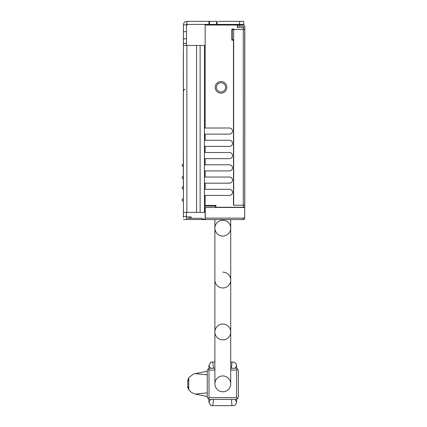<?xml version="1.0" encoding="UTF-8"?>
<svg xmlns="http://www.w3.org/2000/svg" width="427" height="427" viewBox="0 0 427 427"><rect width="100%" height="100%" fill="white"/><g stroke="black" fill="none" stroke-linecap="round" stroke-linejoin="round"><path stroke-width="0.64" d="M183.311 176.484L183.21 176.484A1.019 1.019 0 0 0 182.185 177.504L182.185 177.707A1.019 1.019 0 0 0 183.21 178.732L183.311 178.732M183.359 198.854L183.21 198.854A1.019 1.019 0 0 0 182.185 199.879L182.185 200.082A1.019 1.019 0 0 0 183.21 201.106L183.413 201.106M183.311 186.599L183.21 186.599A1.019 1.019 0 0 0 182.185 187.618L182.185 187.821A1.019 1.019 0 0 0 183.21 188.846L183.311 188.846M183.311 164.224L183.21 164.224A1.019 1.019 0 0 0 182.185 165.244L182.185 165.452A1.019 1.019 0 0 0 183.21 166.471L183.311 166.471M183.413 217.503L183.413 205.035M243.337 24.926L243.337 24.414M243.337 28.182L243.337 26.159M205.275 218.32L205.259 219.024L202.019 219.024L202.019 218.32L187.805 218.32L191.189 218.112L191.189 216.889L187.805 216.889A1.329 1.329 0 0 0 186.476 218.218A1.329 1.329 0 0 0 187.805 219.542L243.278 219.542A1.43 1.43 0 0 0 244.708 218.112L244.591 218.688M186.476 212.395L186.476 218.112M186.887 21.35L186.887 24.414L209.465 24.414L209.465 21.35L186.887 21.35A3.475 3.475 0 0 0 183.413 24.825L183.413 31.667L183.413 24.825L186.476 24.825L186.476 24.414L186.887 24.414A0.379 0.379 0 0 1 187.234 24.803A0.379 0.379 0 0 1 186.866 25.172A0.379 0.379 0 0 1 186.476 24.825L186.476 31.667L183.413 31.667L183.413 212.395L205.152 212.395L205.152 217.092A1.019 1.019 0 0 0 205.275 217.573M209.465 24.414L243.689 24.414L243.689 21.35L228.087 21.35M237.321 24.926L243.278 24.926A1.43 1.43 0 0 1 244.708 26.357L244.708 29.522L232.245 29.522L232.245 39.738L233.473 39.738L233.473 205.243L244.708 205.243L244.708 29.522M183.413 45.459L205.152 45.459L205.152 25.028L237.353 25.028L237.353 27.686L242.461 27.686A1.019 1.019 0 0 1 243.486 28.705L243.278 26.154L237.353 26.154M232.816 25.028L232.816 24.414M186.476 219.024L186.754 219.024M206.294 206.06L215.491 206.06L215.491 207.287L215.491 206.06M186.476 31.667L186.476 45.459M183.413 219.542L186.476 219.542L183.413 219.542M208.952 24.414L208.952 21.35L216.617 21.35L216.617 24.414M218.421 21.35L243.689 21.35M186.476 38.82L183.413 38.82L183.413 43.415L186.476 43.415M234.087 29.522L234.087 29.116L231.84 29.116L231.84 40.149L233.473 40.149M232.816 40.149L232.816 39.738M232.816 29.522L232.816 29.116M215.902 207.287L215.902 205.446L205.152 205.446L205.275 208.104M243.486 205.243L243.486 207.287M243.337 27.173L243.486 29.522M204.448 134.137L229.438 134.137A3.064 3.064 0 0 0 232.501 131.073A3.064 3.064 0 0 0 229.438 128.009L204.448 128.009L204.448 152.524L229.438 152.524A3.064 3.064 0 0 1 232.501 155.593A3.064 3.064 0 0 1 229.438 158.657L204.448 158.657L204.448 152.524M204.448 146.397L229.438 146.397A3.064 3.064 0 0 0 232.501 143.333A3.064 3.064 0 0 0 229.438 140.264L204.448 140.264M204.448 170.917L229.438 170.917A3.064 3.064 0 0 0 232.501 167.848A3.064 3.064 0 0 0 229.438 164.785L204.448 164.785L204.448 177.045L229.438 177.045A3.064 3.064 0 0 1 232.501 180.109A3.064 3.064 0 0 1 229.438 183.172L204.448 183.172L204.448 177.045M204.448 195.433L229.438 195.433A3.064 3.064 0 0 0 232.501 192.369A3.064 3.064 0 0 0 229.438 189.305L204.448 189.305L204.448 212.395M221.01 93.171A5.823 5.823 0 0 1 215.966 84.434A5.823 5.823 0 0 1 226.054 84.434A5.823 5.823 0 0 1 221.01 93.171M221.01 91.933A4.585 4.585 0 0 1 217.039 85.053A4.585 4.585 0 0 1 224.981 85.053A4.585 4.585 0 0 1 221.01 91.933M209.465 21.35L202.878 21.35M202.008 218.32L202.008 219.542M244.708 205.243L244.708 218.112L243.278 218.112L243.278 219.542M205.275 206.06L205.275 219.542M215.491 207.287L244.708 207.287M237.556 24.926L237.556 26.154M188.729 389.744L188.75 389.851C187.779 387.689 187.453 386.376 187.773 385.923A5.188 3.453 180 0 0 188.51 387.695C188.851 397.206 188.851 370.503 188.51 380.009A5.188 3.453 0 0 0 187.773 381.786L187.773 385.923M187.773 381.786C187.997 380.179 187.122 381.733 188.75 377.852L188.734 377.938M235.848 363.542L234.247 362.112L230.719 362.053M214.893 362.053L212.406 362.064L214.893 362.069M230.719 362.069L231.989 362.069L231.455 368.282M211.151 362.101L210.858 362.117M212.683 405.65L212.406 405.639M233.185 405.639L212.689 405.639L232.928 405.65M234.247 405.586L235.869 404.15A3.635 3.635 0 0 0 236.558 402.015L236.558 399.304M214.893 368.282L209.833 368.282L207.997 369.045L207.239 370.876L207.239 396.827L207.997 398.663L209.833 399.421L235.779 399.421L237.615 398.663L238.378 396.827L238.378 370.876L237.615 369.045L235.779 368.282L230.719 368.282M237.615 369.045L236.611 370.049L236.611 397.66L209 397.66L209 370.049L207.997 369.045M236.611 397.66L237.615 398.663M209 397.66L207.997 398.663M236.558 368.405L236.558 365.688A3.635 3.635 0 0 0 235.869 363.553A3.635 3.635 0 0 0 235.853 363.537A3.635 3.635 0 0 0 235.709 363.35M222.809 391.767A7.916 7.916 0 0 1 215.95 379.897A7.916 7.916 0 0 1 229.662 379.897A7.916 7.916 0 0 1 222.809 391.767M222.809 220.241A7.916 7.916 0 0 1 230.719 228.157A7.916 7.916 0 0 1 222.809 236.072A7.916 7.916 0 0 1 214.893 228.157A7.916 7.916 0 0 1 222.809 220.241M214.893 219.542L214.893 228.157A7.916 7.916 0 0 1 222.809 220.241A7.916 7.916 0 0 1 230.719 228.157L230.719 219.542M214.893 228.157L214.893 280.059A7.916 7.916 0 0 0 222.809 287.969A7.916 7.916 0 0 0 230.719 280.053A7.916 7.916 0 0 0 222.809 272.143A7.916 7.916 0 0 1 230.719 280.059L230.719 228.157M214.893 280.059A7.916 7.916 0 0 0 222.809 287.969A7.916 7.916 0 0 0 230.719 280.059A7.916 7.916 0 0 1 222.809 287.969A7.916 7.916 0 0 1 214.893 280.059L214.893 331.955A7.916 7.916 0 0 1 222.809 324.04A7.916 7.916 0 0 1 230.719 331.955A7.916 7.916 0 0 1 222.809 339.871A7.916 7.916 0 0 1 214.893 331.955L214.893 331.955A7.916 7.916 0 0 1 222.809 324.04A7.916 7.916 0 0 1 230.719 331.955L230.719 280.059M214.893 383.852A7.916 7.916 0 0 0 222.809 391.767A7.916 7.916 0 0 0 230.719 383.852L230.719 331.955A7.916 7.916 0 0 0 222.809 324.04A7.916 7.916 0 0 0 214.893 331.955L214.893 383.852M183.413 44.643L183.413 200.444M183.359 158.113L183.359 75.942M183.359 74.17L183.359 52.948M183.359 74.602L183.311 74.17M183.311 76.289L183.311 74.602M183.359 163.824L183.311 158.113M183.359 167.843L183.311 163.824M183.359 168.131L183.311 167.843M183.359 191.36L183.311 168.473M244.762 204.293L244.815 26.538L244.708 204.293M189.54 216.889L189.54 218.112M239.6 24.414L239.6 21.35M217.124 21.35L217.124 24.414M205.152 45.459L205.152 128.009M205.152 134.137L205.152 140.264M205.152 146.397L205.152 152.524M205.152 158.657L205.152 164.785M205.152 170.917L205.152 177.045M205.152 183.172L205.152 189.305M205.152 195.433L205.152 205.446M205.152 208.104L205.152 212.395M186.887 45.459L186.887 212.395M196.58 45.459L196.58 212.395M183.413 216.478L186.476 216.478M204.448 183.172L204.448 189.305M204.448 158.657L204.448 164.785M204.448 45.459L204.448 128.009M200.119 45.459L200.119 212.395M205.275 218.112L243.278 218.112M205.275 207.49L244.708 207.49M239.6 24.926L239.6 26.154M233.676 29.522L233.676 205.243M243.278 205.243L243.278 29.522M188.75 389.851L191.707 392.616L195.347 394.062L207.239 392.872M188.75 377.852C192.401 374.559 194.6 373.155 195.347 373.646L207.239 374.837M208.92 368.448L208.894 365.432L210.826 362.117L212.689 362.053L213.623 368.282M210.644 399.421L208.894 402.277L210.821 405.586L212.689 405.65L213.623 399.421M208.894 365.432L210.644 368.282M236.558 402.015L235.186 399.421M234.252 405.591L231.989 405.65L231.455 399.421M209 370.049L214.893 370.049M230.719 370.049L236.611 370.049M236.558 365.688L235.186 368.282M185.067 89.44C184.592 89.056 184.042 89.611 183.413 91.095M238.469 24.414L237.231 25.028M195.347 373.646L207.239 371.175M207.239 396.534L195.347 394.062M208.894 402.277L208.92 399.256"/></g></svg>
